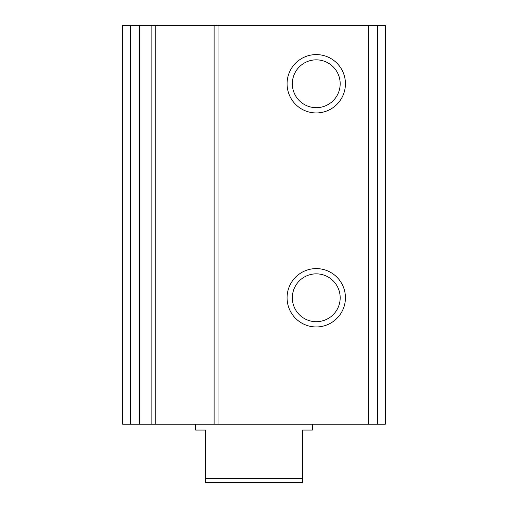 <?xml version="1.0" encoding="UTF-8"?>
<svg xmlns="http://www.w3.org/2000/svg" width="508" height="508" viewBox="0 0 508 508"><rect width="100%" height="100%" fill="white"/><g stroke="black" fill="none" stroke-linecap="round" stroke-linejoin="round"><path stroke-width="0.76" d="M155.753 424.237L155.753 25.4L385.324 25.4L385.324 424.237L122.676 424.237L122.676 25.4L130.423 25.4L130.423 424.237M316.255 112.947A29.185 29.185 0 0 0 341.528 69.177A29.185 29.185 0 0 0 290.982 69.177A29.185 29.185 0 0 0 316.255 112.947M316.255 326.955A29.185 29.185 0 0 0 341.528 283.185A29.185 29.185 0 0 0 290.982 283.185A29.185 29.185 0 0 0 316.255 326.955M214.116 25.4L214.116 424.237M155.753 25.4L130.423 25.4M316.255 321.697A23.92 23.92 0 0 0 336.975 285.814A23.92 23.92 0 0 0 295.542 285.814A23.92 23.92 0 0 0 316.255 321.697M316.255 107.683A23.92 23.92 0 0 0 336.975 71.806A23.92 23.92 0 0 0 295.542 71.806A23.92 23.92 0 0 0 316.255 107.683M302.641 478.707L205.359 478.707L205.359 482.6L302.641 482.6L302.641 430.073L312.363 430.073L312.363 424.237M205.359 478.707L205.359 430.073L195.637 430.073L195.637 424.237M377.577 25.4L377.577 424.237M368.281 25.4L368.281 424.237M218.008 25.4L218.008 424.237M151.86 25.4L151.86 424.237M139.719 25.4L139.719 424.237"/></g></svg>
